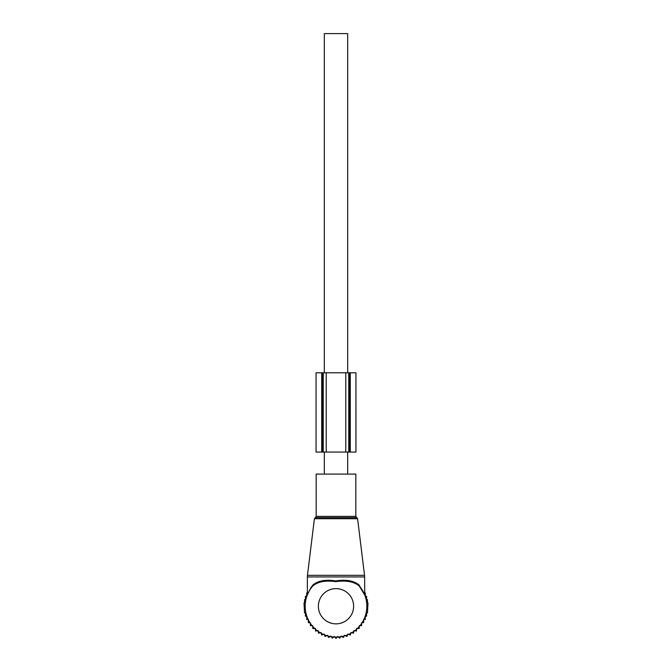 <?xml version="1.0" encoding="UTF-8"?>
<svg xmlns="http://www.w3.org/2000/svg" width="672" height="672" viewBox="0 0 672 672"><rect width="100%" height="100%" fill="white"/><g stroke="black" fill="none" stroke-linecap="round" stroke-linejoin="round"><path stroke-width="1.01" d="M316.176 474.096L355.824 474.096L355.824 516.382L316.176 516.382L316.176 474.096M310.876 587.723L307.28 595.022L310.876 587.723L312.85 585.094C317.999 580.692 325.626 579.306 335.748 580.927C346.08 579.281 353.884 580.667 359.15 585.094L364.72 595.031L359.234 585.976C354.035 581.65 346.206 580.205 335.74 581.633C325.508 580.23 317.848 581.675 312.774 585.967A30.836 30.836 0 0 0 336 637.081A30.836 30.836 0 0 0 359.545 586.328A30.836 30.836 0 0 0 359.226 585.967L364.031 593.401M363.888 592.729L359.545 586.328M312.774 585.967L312.85 585.094M312.791 626.548L312.791 628.496L315.403 628.404L315.504 631.016L318.091 630.622L318.486 633.209L321.014 632.52L321.703 635.048L324.131 634.074L325.105 636.502L327.407 635.25L328.658 637.552L330.8 636.048L332.304 638.19L334.261 636.443L336 638.4L337.739 636.443L339.696 638.19L341.2 636.048L343.342 637.552L344.593 635.25L346.895 636.502L347.869 634.074L350.297 635.048L350.986 632.52L353.514 633.209L353.909 630.622L356.496 631.016L356.597 628.404L359.209 628.496L359.209 626.548M364.636 593.015L365.308 593.015L365.308 596.308L366.584 596.308L366.584 599.617L367.466 599.617L367.466 602.935L367.987 602.935L367.466 612.872L366.584 612.872L366.584 616.182L365.308 616.182L365.308 619.475L363.653 619.475L363.653 622.658L361.612 622.658L361.612 625.682L359.209 625.682M312.791 625.682L310.388 625.682L310.388 622.658L308.347 622.658L308.347 619.475L306.692 619.475L306.692 616.182L305.416 616.182L305.416 612.872L304.534 612.872L304.013 602.935L304.534 602.935L304.534 599.617L305.416 599.617L305.416 596.308L306.692 596.308L306.692 593.015L307.364 593.015M326.214 372.784L355.958 372.784L355.942 452.071L348.768 452.071L348.768 372.784L348.768 452.071L323.232 452.071L323.232 372.784L326.214 372.784L326.214 452.071M323.232 372.784L322.535 372.784L322.535 452.071L323.232 452.071M322.535 372.784L316.042 372.784L316.042 452.071L322.535 452.071M324.324 474.096L324.324 452.071M324.324 372.784L324.324 33.6L347.676 33.6L347.676 372.784M347.676 474.096L347.676 452.071M357.588 518.717L314.412 518.717L307.465 575.316L364.535 575.316L357.588 518.717L355.824 516.382M314.412 518.717L315.294 517.633L356.706 517.633M307.364 594.544L307.364 576.929L364.636 576.929L364.535 575.316M353.623 606.245A17.623 17.623 0 0 0 336 588.622A17.623 17.623 0 0 0 318.377 606.245A17.623 17.623 0 0 0 336 623.86A17.623 17.623 0 0 0 353.623 606.245M345.786 372.784L345.786 452.071M321.712 372.784L321.712 452.071M350.288 372.784L350.288 452.071M349.465 372.784L349.465 452.071M315.294 517.633L316.176 516.382M307.364 576.929L307.465 575.316M364.72 595.031L364.636 576.929M316.042 372.784L316.042 452.071M355.958 372.784L355.958 452.071"/></g></svg>
